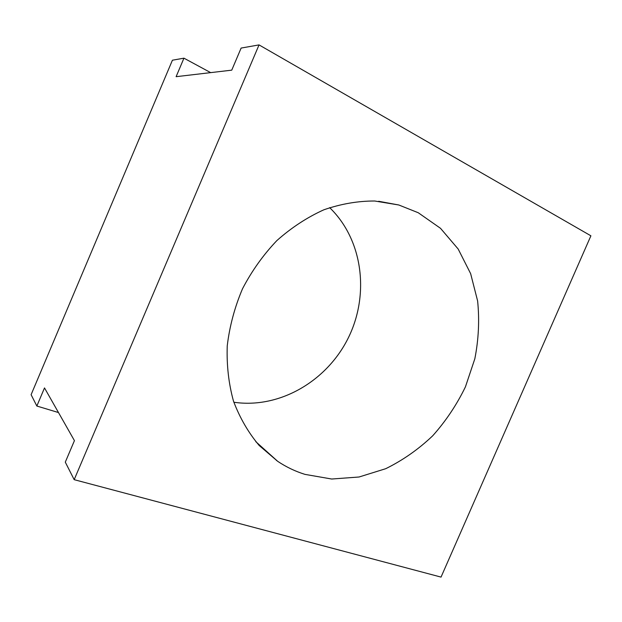 <?xml version="1.0" encoding="UTF-8"?>
<svg xmlns="http://www.w3.org/2000/svg" width="622" height="622" viewBox="0 0 622 622"><rect width="100%" height="100%" fill="white"/><g stroke="black" fill="none" stroke-linecap="round" stroke-linejoin="round"><path stroke-width="0.93" d="M329.652 207.631C363.038 239.913 369.647 294.641 348.374 337.738C327.195 380.882 279.791 409.012 233.849 402.24M304.982 474.376L331.72 479.026L359.042 477.004L385.694 468.708C402.792 460.303 418.451 449.348 432.671 435.828C445.818 421.11 456.735 404.79 465.427 386.861L474.827 358.801C478.629 339.418 479.562 320.159 477.626 301.009L470.652 273.672L458.173 249.025L440.508 228.313L418.256 212.74L398.834 204.996L374.724 201.007C357.868 200.968 340.926 203.892 323.899 209.777C307.136 217.358 291.477 227.613 276.899 240.551C263.285 254.841 251.817 270.92 242.502 288.787C234.649 307.33 229.565 326.356 227.24 345.863C226.571 365.223 228.663 383.688 233.53 401.268C239.867 417.976 248.427 432.725 259.203 445.515L277.669 461.306C286.221 467.029 295.326 471.383 304.982 474.376M58.484 412.549L36.846 406.034L31.1 394.698L172.418 60.21L183.941 58.173L176.112 76.685L231.749 70.154L241.126 48.065L259.04 44.901L590.9 235.808L441.037 577.099L74.181 479.671L259.04 44.901M74.181 479.671L65.294 462.146L74.43 440.64L44.504 387.926L36.846 406.034M276.899 460.614L276.448 460.474M183.941 58.173L210.671 72.626M255.782 441.651L277.669 461.306M378.674 201.279L398.834 204.996"/></g></svg>
